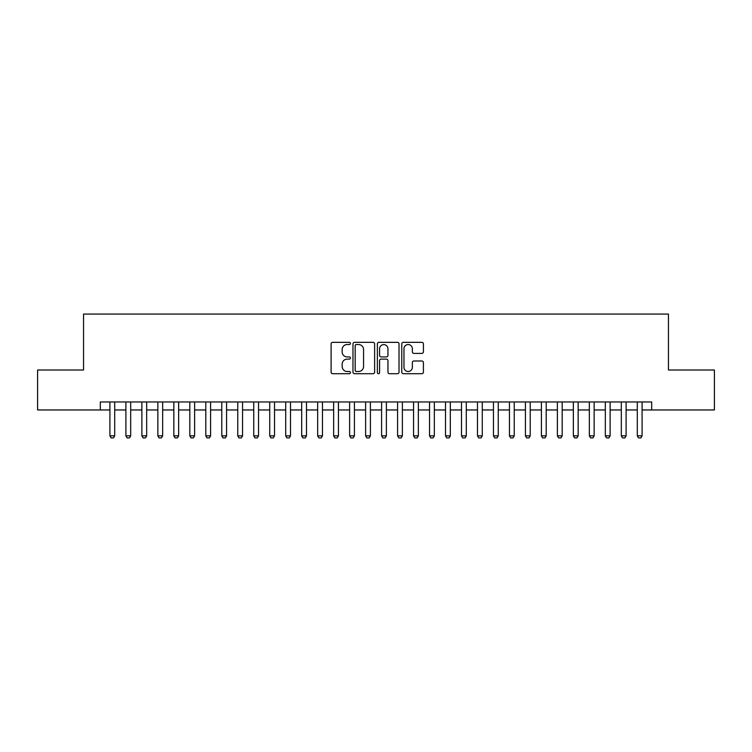 <?xml version="1.0" encoding="UTF-8"?>
<svg xmlns="http://www.w3.org/2000/svg" width="752" height="752" viewBox="0 0 752 752"><rect width="100%" height="100%" fill="white"/><g stroke="black" fill="none" stroke-linecap="round" stroke-linejoin="round"><path stroke-width="1.13" d="M350.432 343.429A1.1 1.1 0 0 0 349.332 342.339L332.666 342.339A1.57 1.57 0 0 0 331.096 343.899L331.096 372.137A1.57 1.57 0 0 0 332.666 373.706L349.332 373.706A1.1 1.1 0 0 0 350.432 372.607A1.1 1.1 0 0 0 349.332 371.516L347.18 371.516A5.02 5.02 0 0 1 342.16 366.497L342.16 364.137A5.02 5.02 0 0 1 347.18 359.118L349.332 359.118A1.1 1.1 0 0 0 350.432 358.018A1.1 1.1 0 0 0 349.332 356.927L347.18 356.927A5.02 5.02 0 0 1 342.16 351.908L342.16 349.548A5.02 5.02 0 0 1 347.18 344.529L349.332 344.529A1.1 1.1 0 0 0 350.432 343.429M421.844 353.393A1.57 1.57 0 0 0 423.414 351.823L423.414 343.899A1.57 1.57 0 0 0 421.844 342.339L403.335 342.339A1.57 1.57 0 0 0 401.765 343.899L401.765 372.137A1.57 1.57 0 0 0 403.335 373.706L421.844 373.706A1.57 1.57 0 0 0 423.414 372.137L423.414 362.567A1.57 1.57 0 0 0 421.844 360.998L413.92 360.998A1.57 1.57 0 0 0 412.35 362.567L412.35 367.314A4.192 4.192 0 0 1 408.157 371.516A4.192 4.192 0 0 1 403.965 367.314L403.965 348.731A4.192 4.192 0 0 1 408.157 344.529A4.192 4.192 0 0 1 412.35 348.731L412.35 351.823A1.57 1.57 0 0 0 413.92 353.393L421.844 353.393M100.326 409.962L37.6 409.962L37.6 370.003L83.547 370.003L83.547 314.073L668.453 314.073L668.453 370.003L714.4 370.003L714.4 409.962L651.674 409.962L651.674 401.972L100.326 401.972L100.326 409.962L109.914 409.962M374.628 343.899A1.57 1.57 0 0 0 373.058 342.339L354.549 342.339A1.57 1.57 0 0 0 352.979 343.899L352.979 372.137A1.57 1.57 0 0 0 354.549 373.706L373.058 373.706A1.57 1.57 0 0 0 374.628 372.137L374.628 343.899M378.942 342.339L397.451 342.339A1.57 1.57 0 0 1 399.021 343.899L399.021 372.137A1.57 1.57 0 0 1 397.451 373.706L389.527 373.706A1.57 1.57 0 0 1 387.957 372.137L387.957 360.687A1.57 1.57 0 0 0 386.396 359.118L381.142 359.118A1.57 1.57 0 0 0 379.572 360.687L379.572 372.607A1.1 1.1 0 0 1 378.472 373.706A1.1 1.1 0 0 1 377.372 372.607L377.372 343.899A1.57 1.57 0 0 1 378.942 342.339M114.708 409.962L125.894 409.962M130.688 409.962L141.874 409.962M146.668 409.962L157.854 409.962M162.648 409.962L173.844 409.962M178.638 409.962L189.824 409.962M194.618 409.962L205.804 409.962M210.598 409.962L221.784 409.962M226.578 409.962L237.764 409.962M242.558 409.962L253.744 409.962M258.538 409.962L269.724 409.962M274.518 409.962L285.704 409.962M290.498 409.962L301.684 409.962M306.478 409.962L317.673 409.962M322.467 409.962L333.653 409.962M338.447 409.962L349.633 409.962M354.427 409.962L365.613 409.962M370.407 409.962L381.593 409.962M386.387 409.962L397.573 409.962M402.367 409.962L413.553 409.962M418.347 409.962L429.533 409.962M434.327 409.962L445.522 409.962M450.316 409.962L461.502 409.962M466.296 409.962L477.482 409.962M482.276 409.962L493.462 409.962M498.256 409.962L509.442 409.962M514.236 409.962L525.422 409.962M530.216 409.962L541.402 409.962M546.196 409.962L557.382 409.962M562.176 409.962L573.362 409.962M578.156 409.962L589.352 409.962M594.146 409.962L605.332 409.962M610.126 409.962L621.312 409.962M626.106 409.962L637.292 409.962M642.086 409.962L651.674 409.962M356.279 344.529A1.1 1.1 0 0 0 355.179 345.629L355.179 370.416A1.1 1.1 0 0 0 356.279 371.516L358.544 371.516A5.02 5.02 0 0 0 363.564 366.497L363.564 349.548A5.02 5.02 0 0 0 358.544 344.529L356.279 344.529M387.957 348.806A4.192 4.192 0 0 0 383.764 344.613A4.192 4.192 0 0 0 379.572 348.806L379.572 355.358A1.57 1.57 0 0 0 381.142 356.927L386.396 356.927A1.57 1.57 0 0 0 387.957 355.358L387.957 348.806M114.708 401.972L114.708 435.85L113.514 437.927L111.117 437.927L109.914 435.85L109.914 401.972M109.914 435.85L114.708 435.85M130.688 401.972L130.688 435.85L129.494 437.927L127.097 437.927L125.894 435.85L125.894 401.972M125.894 435.85L130.688 435.85M146.668 401.972L146.668 435.85L145.474 437.927L143.077 437.927L141.874 435.85L141.874 401.972M141.874 435.85L146.668 435.85M162.648 401.972L162.648 435.85L161.454 437.927L159.057 437.927L157.854 435.85L157.854 401.972M157.854 435.85L162.648 435.85M178.638 401.972L178.638 435.85L177.434 437.927L175.037 437.927L173.844 435.85L173.844 401.972M173.844 435.85L178.638 435.85M194.618 401.972L194.618 435.85L193.414 437.927L191.017 437.927L189.824 435.85L189.824 401.972M189.824 435.85L194.618 435.85M210.598 401.972L210.598 435.85L209.394 437.927L206.997 437.927L205.804 435.85L205.804 401.972M205.804 435.85L210.598 435.85M226.578 401.972L226.578 435.85L225.374 437.927L222.977 437.927L221.784 435.85L221.784 401.972M221.784 435.85L226.578 435.85M242.558 401.972L242.558 435.85L241.364 437.927L238.957 437.927L237.764 435.85L237.764 401.972M237.764 435.85L242.558 435.85M258.538 401.972L258.538 435.85L257.344 437.927L254.947 437.927L253.744 435.85L253.744 401.972M253.744 435.85L258.538 435.85M274.518 401.972L274.518 435.85L273.324 437.927L270.927 437.927L269.724 435.85L269.724 401.972M269.724 435.85L274.518 435.85M290.498 401.972L290.498 435.85L289.304 437.927L286.907 437.927L285.704 435.85L285.704 401.972M285.704 435.85L290.498 435.85M306.478 401.972L306.478 435.85L305.284 437.927L302.887 437.927L301.684 435.85L301.684 401.972M301.684 435.85L306.478 435.85M322.467 401.972L322.467 435.85L321.264 437.927L318.867 437.927L317.673 435.85L317.673 401.972M317.673 435.85L322.467 435.85M338.447 401.972L338.447 435.85L337.244 437.927L334.847 437.927L333.653 435.85L333.653 401.972M333.653 435.85L338.447 435.85M354.427 401.972L354.427 435.85L353.224 437.927L350.827 437.927L349.633 435.85L349.633 401.972M349.633 435.85L354.427 435.85M370.407 401.972L370.407 435.85L369.204 437.927L366.807 437.927L365.613 435.85L365.613 401.972M365.613 435.85L370.407 435.85M386.387 401.972L386.387 435.85L385.193 437.927L382.796 437.927L381.593 435.85L381.593 401.972M381.593 435.85L386.387 435.85M402.367 401.972L402.367 435.85L401.173 437.927L398.776 437.927L397.573 435.85L397.573 401.972M397.573 435.85L402.367 435.85M418.347 401.972L418.347 435.85L417.153 437.927L414.756 437.927L413.553 435.85L413.553 401.972M413.553 435.85L418.347 435.85M434.327 401.972L434.327 435.85L433.133 437.927L430.736 437.927L429.533 435.85L429.533 401.972M429.533 435.85L434.327 435.85M450.316 401.972L450.316 435.85L449.113 437.927L446.716 437.927L445.522 435.85L445.522 401.972M445.522 435.85L450.316 435.85M466.296 401.972L466.296 435.85L465.093 437.927L462.696 437.927L461.502 435.85L461.502 401.972M461.502 435.85L466.296 435.85M482.276 401.972L482.276 435.85L481.073 437.927L478.676 437.927L477.482 435.85L477.482 401.972M477.482 435.85L482.276 435.85M498.256 401.972L498.256 435.85L497.053 437.927L494.656 437.927L493.462 435.85L493.462 401.972M493.462 435.85L498.256 435.85M514.236 401.972L514.236 435.85L513.043 437.927L510.636 437.927L509.442 435.85L509.442 401.972M509.442 435.85L514.236 435.85M530.216 401.972L530.216 435.85L529.023 437.927L526.626 437.927L525.422 435.85L525.422 401.972M525.422 435.85L530.216 435.85M546.196 401.972L546.196 435.85L545.003 437.927L542.606 437.927L541.402 435.85L541.402 401.972M541.402 435.85L546.196 435.85M562.176 401.972L562.176 435.85L560.983 437.927L558.586 437.927L557.382 435.85L557.382 401.972M557.382 435.85L562.176 435.85M578.156 401.972L578.156 435.85L576.963 437.927L574.566 437.927L573.362 435.85L573.362 401.972M573.362 435.85L578.156 435.85M594.146 401.972L594.146 435.85L592.943 437.927L590.546 437.927L589.352 435.85L589.352 401.972M589.352 435.85L594.146 435.85M610.126 401.972L610.126 435.85L608.923 437.927L606.526 437.927L605.332 435.85L605.332 401.972M605.332 435.85L610.126 435.85M626.106 401.972L626.106 435.85L624.903 437.927L622.506 437.927L621.312 435.85L621.312 401.972M621.312 435.85L626.106 435.85M642.086 401.972L642.086 435.85L640.883 437.927L638.486 437.927L637.292 435.85L637.292 401.972M637.292 435.85L642.086 435.85"/></g></svg>
